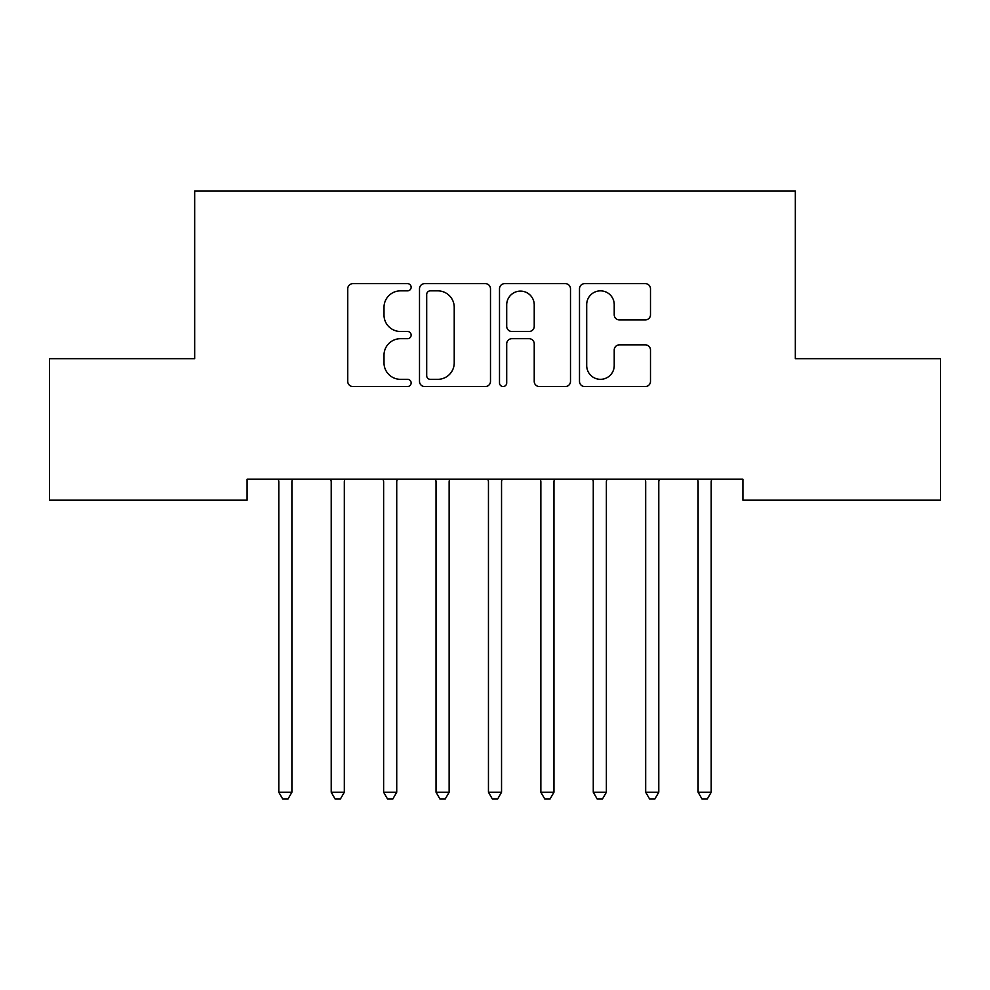 <?xml version="1.0" encoding="UTF-8"?>
<svg xmlns="http://www.w3.org/2000/svg" width="990" height="990" viewBox="0 0 990 990"><rect width="100%" height="100%" fill="white"/><g stroke="black" fill="none" stroke-linecap="round" stroke-linejoin="round"><path stroke-width="1.49" d="M411.147 287.249A3.601 3.601 0 0 0 407.546 283.647L352.886 283.647A5.148 5.148 0 0 0 347.738 288.795L347.738 381.397A5.148 5.148 0 0 0 352.886 386.533L407.546 386.533A3.601 3.601 0 0 0 411.147 382.932A3.601 3.601 0 0 0 407.546 379.331L400.467 379.331A16.459 16.459 0 0 1 384.009 362.872L384.009 355.15A16.459 16.459 0 0 1 400.467 338.691L407.546 338.691A3.601 3.601 0 0 0 411.147 335.09A3.601 3.601 0 0 0 407.546 331.489L400.467 331.489A16.459 16.459 0 0 1 384.009 315.03L384.009 307.308A16.459 16.459 0 0 1 400.467 290.85L407.546 290.85A3.601 3.601 0 0 0 411.147 287.249M645.344 319.918A5.148 5.148 0 0 0 650.492 314.771L650.492 288.795A5.148 5.148 0 0 0 645.344 283.647L584.644 283.647A5.148 5.148 0 0 0 579.496 288.795L579.496 381.397A5.148 5.148 0 0 0 584.644 386.533L645.344 386.533A5.148 5.148 0 0 0 650.492 381.397L650.492 350.014A5.148 5.148 0 0 0 645.344 344.867L619.369 344.867A5.148 5.148 0 0 0 614.221 350.014L614.221 365.57A13.761 13.761 0 0 1 600.46 379.331A13.761 13.761 0 0 1 586.699 365.57L586.699 304.611A13.761 13.761 0 0 1 600.46 290.85A13.761 13.761 0 0 1 614.221 304.611L614.221 314.771A5.148 5.148 0 0 0 619.369 319.918L645.344 319.918M742.908 479.222L247.092 479.222L247.092 500.185L49.5 500.185L49.5 358.677L194.684 358.677L194.684 190.959L795.317 190.959L795.317 358.677L940.5 358.677L940.5 500.185L742.908 500.185L742.908 479.222M490.496 288.795A5.148 5.148 0 0 0 485.36 283.647L424.648 283.647A5.148 5.148 0 0 0 419.5 288.795L419.5 381.397A5.148 5.148 0 0 0 424.648 386.533L485.36 386.533A5.148 5.148 0 0 0 490.496 381.397L490.496 288.795M504.64 283.647L565.352 283.647A5.148 5.148 0 0 1 570.5 288.795L570.5 381.397A5.148 5.148 0 0 1 565.352 386.533L539.377 386.533A5.148 5.148 0 0 1 534.229 381.397L534.229 343.839A5.148 5.148 0 0 0 529.081 338.691L511.842 338.691A5.148 5.148 0 0 0 506.707 343.839L506.707 382.932A3.601 3.601 0 0 1 503.106 386.533A3.601 3.601 0 0 1 499.505 382.932L499.505 288.795A5.148 5.148 0 0 1 504.64 283.647M430.304 290.85A3.601 3.601 0 0 0 426.702 294.451L426.702 375.73A3.601 3.601 0 0 0 430.304 379.331L437.766 379.331A16.459 16.459 0 0 0 454.224 362.872L454.224 307.308A16.459 16.459 0 0 0 437.766 290.85L430.304 290.85M534.229 304.871A13.761 13.761 0 0 0 520.468 291.11A13.761 13.761 0 0 0 506.707 304.871L506.707 326.341A5.148 5.148 0 0 0 511.842 331.489L529.081 331.489A5.148 5.148 0 0 0 534.229 326.341L534.229 304.871M278.116 479.222L278.425 479.989A5.247 5.247 0 0 1 278.796 481.944L278.796 792.223L291.901 792.223L291.901 481.944A5.247 5.247 0 0 1 292.285 479.989L292.594 479.222M291.901 792.223L287.979 799.041L282.732 799.041L278.796 792.223M330.524 479.222L330.833 479.989A5.247 5.247 0 0 1 331.217 481.944L331.217 792.223L344.322 792.223L344.322 481.944A5.247 5.247 0 0 1 344.693 479.989L345.003 479.222M344.322 792.223L340.387 799.041L335.14 799.041L331.217 792.223M382.932 479.222L383.241 479.989A5.247 5.247 0 0 1 383.625 481.944L383.625 792.223L396.73 792.223L396.73 481.944A5.247 5.247 0 0 1 397.101 479.989L397.411 479.222M396.73 792.223L392.795 799.041L387.56 799.041L383.625 792.223M435.353 479.222L435.662 479.989A5.247 5.247 0 0 1 436.033 481.944L436.033 792.223L449.138 792.223L449.138 481.944A5.247 5.247 0 0 1 449.522 479.989L449.831 479.222M449.138 792.223L445.203 799.041L439.968 799.041L436.033 792.223M487.761 479.222L488.07 479.989A5.247 5.247 0 0 1 488.454 481.944L488.454 792.223L501.546 792.223L501.546 481.944A5.247 5.247 0 0 1 501.93 479.989L502.239 479.222M501.546 792.223L497.624 799.041L492.377 799.041L488.454 792.223M540.169 479.222L540.478 479.989A5.247 5.247 0 0 1 540.862 481.944L540.862 792.223L553.967 792.223L553.967 481.944A5.247 5.247 0 0 1 554.338 479.989L554.648 479.222M553.967 792.223L550.032 799.041L544.797 799.041L540.862 792.223M592.589 479.222L592.899 479.989A5.247 5.247 0 0 1 593.27 481.944L593.27 792.223L606.375 792.223L606.375 481.944A5.247 5.247 0 0 1 606.759 479.989L607.068 479.222M606.375 792.223L602.44 799.041L597.205 799.041L593.27 792.223M644.997 479.222L645.307 479.989A5.247 5.247 0 0 1 645.678 481.944L645.678 792.223L658.783 792.223L658.783 481.944A5.247 5.247 0 0 1 659.167 479.989L659.476 479.222M658.783 792.223L654.86 799.041L649.613 799.041L645.678 792.223M697.405 479.222L697.715 479.989A5.247 5.247 0 0 1 698.099 481.944L698.099 792.223L711.204 792.223L711.204 481.944A5.247 5.247 0 0 1 711.575 479.989L711.884 479.222M711.204 792.223L707.268 799.041L702.021 799.041L698.099 792.223"/></g></svg>
